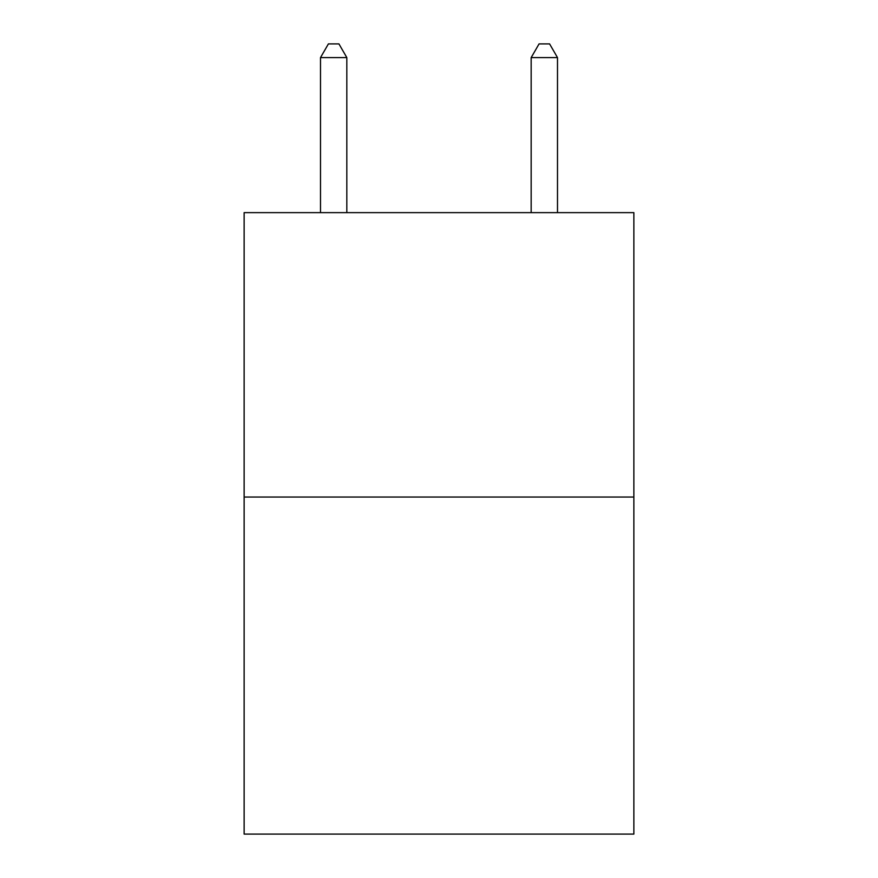 <?xml version="1.0" encoding="UTF-8"?>
<svg xmlns="http://www.w3.org/2000/svg" width="878" height="878" viewBox="0 0 878 878"><rect width="100%" height="100%" fill="white"/><g stroke="black" fill="none" stroke-linecap="round" stroke-linejoin="round"><path stroke-width="1.32" d="M633.861 497.036L633.861 212.641L244.139 212.641L244.139 834.1L633.861 834.1L633.861 497.036L244.139 497.036M346.832 212.641L346.832 57.597L320.503 57.597L320.503 212.641M320.503 57.597L328.405 43.9L338.93 43.9L346.832 57.597M557.497 212.641L557.497 57.597L531.168 57.597L531.168 212.641M531.168 57.597L539.07 43.9L549.595 43.9L557.497 57.597"/></g></svg>
